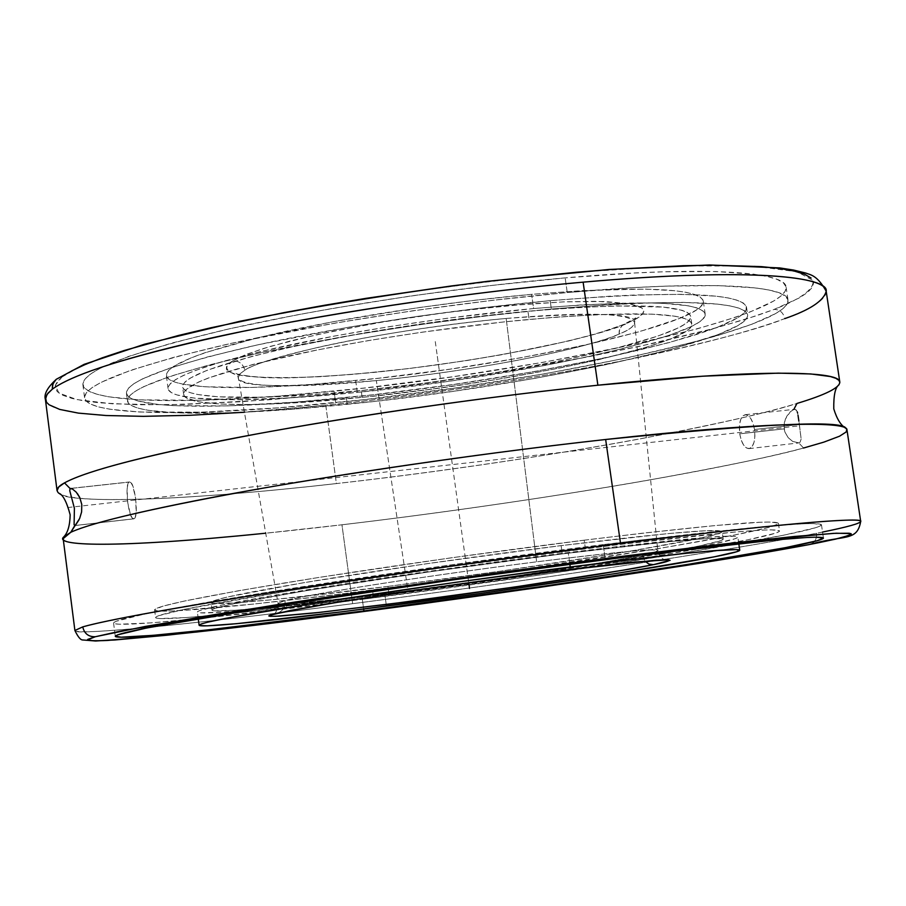 <?xml version="1.0" encoding="UTF-8"?>
<svg xmlns="http://www.w3.org/2000/svg" width="906" height="906" viewBox="0 0 906 906"><rect width="100%" height="100%" fill="white"/><g stroke="black" fill="none" stroke-linecap="round" stroke-linejoin="round"><path stroke-width="0.68" stroke-dasharray="4.53 3.4" d="M860.7 521.426C857.178 524.37 842.455 528.323 816.544 533.272C725.593 551.324 523.351 581.675 352.649 603.668L341.958 524.789C512.366 504.744 713.554 472.003 803.554 448.028L798.809 442.898L800.089 442.173L801.153 439.036L798.446 418.051L797.008 411.188L795.219 409.353L793.837 409.455L796.929 403.464C707.507 430.509 506.714 464.529 336.375 483.578L325.764 405.22C496.273 388.04 696.691 351.517 784.777 318.606C783.328 312.57 779.783 309.512 774.154 309.422L745.989 319.15L706.997 330.339L654.8 343.023L588.39 356.783L508.742 370.792L419.603 383.85L327.61 394.563L241.098 401.754L167.769 404.801L112.593 403.827L76.897 399.58L58.924 393.068L55.232 385.288L61.982 377.021L56.251 379.32L61.982 377.021L78.822 367.338L110.192 355.05L161.585 339.807L237.429 321.97L338.04 302.944C416.409 290.373 495.797 280.135 576.205 272.253L679.885 265.809L754.46 266.183L797.189 271.789L813.033 280.464C814.539 290.294 796.884 300.509 774.154 309.422C779.783 309.512 783.328 312.57 784.777 318.606C812.727 308.199 826.521 299.071 826.193 291.234M58.686 493.147C64.043 502.807 165.583 503.011 336.375 483.578C446.398 471.177 561.278 453.555 640.814 438.742C718.82 423.748 770.87 411.981 796.929 403.464C818.231 397.349 832.218 391.154 838.911 384.88M822.546 532.06L816.544 533.272C816.94 539.217 814.573 542.977 809.454 544.54C814.573 542.977 816.94 539.217 816.544 533.272C789.998 538.776 737.359 547.768 658.651 560.236C578.447 572.773 462.898 589.432 352.649 603.668C164.722 627.994 67.701 635.412 74.892 630.474C76.104 636.069 203.975 622.909 352.649 603.668L341.958 524.789L265.718 533.192M506.16 318.448C595.242 312.026 638.062 313.408 634.596 322.593C633.849 326.534 628.662 330.384 619.047 334.121L619.806 328.855L622.32 325.401L637.224 318.346L643.203 313.125L642.195 308.085L630.576 303.906L604.846 301.505L563.373 301.879L508.277 305.639L445.979 312.559L384.948 321.619L332.264 331.381L291.438 340.656L262.604 348.742L243.929 355.412L232.853 360.837C239.15 360.837 243.148 363.963 244.824 370.214C251.155 365.197 275.628 357.553 318.255 347.304C362.694 337.145 438.266 324.699 506.16 318.448C398.98 327.949 268.64 354.337 244.824 370.214L239.648 374.155L238.312 377.575C239.694 387.666 300.146 388.266 376.341 380.599L408.006 590.791C335.05 600.18 278.097 605.808 278.051 603.215L284.982 600.644C285.549 607.009 282.91 611.199 277.066 613.226C282.91 611.199 285.549 607.009 284.982 600.644C309.206 594.11 434.631 574.63 536.635 561.822C471.992 569.999 399.557 580.542 356.624 587.496C315.379 594.313 291.494 598.696 284.982 600.644L278.051 603.215C275.152 605.955 318.47 601.811 408.006 590.791C531.629 574.857 625.627 559.013 642.331 555.027C651.663 553.124 656.816 551.629 657.801 550.531C661.697 547.802 621.312 551.561 536.635 561.822L506.16 318.448L536.635 561.822C614.359 552.173 654.744 548.413 657.801 550.531C657.722 551.369 652.569 552.864 642.331 555.027L644.879 561.108L642.331 555.027C604.019 563.181 496.85 579.444 408.006 590.791L376.341 380.599C469.059 371.585 579.817 350.781 619.047 334.121C629.579 329.727 634.766 325.877 634.596 322.593C630.701 313.034 587.892 311.653 506.16 318.448M565.163 277.882C454.404 287.542 321.03 307.949 226.307 329.512C130.192 352.332 82.389 370.735 82.888 384.71C85.583 404.416 199.932 404.846 334.088 391.233L335.639 402.683C201.472 416.511 87.169 416.737 84.575 397.825C84.145 384.404 132.027 366.466 228.233 344.008C323.046 322.774 456.477 302.434 567.247 292.547L565.163 277.882L567.247 292.547L491.743 300.407L413.136 310.735L335.786 322.966L231.256 343.34L174.337 357.168L130.509 370.361L101.087 382.332L91.936 387.711L86.444 392.615L84.53 397.032L86.104 400.916L90.985 404.246L99.014 407.032L110 409.252L140.022 412.026L201.913 412.151L278.833 407.802L365.107 399.535L455.401 387.972L544.574 373.816L627.416 357.825L698.56 340.894L718.707 335.22L752.331 324.076L775.695 313.567L783.01 308.663L787.155 304.088L787.982 299.875L785.343 296.103L779.126 292.808L769.251 290.067L755.706 287.927L717.722 285.594L666.046 286.126L635.616 287.519L567.247 292.547C703.837 280.192 787.982 285.005 788.05 300.203C790.881 329.773 538.526 382.864 335.639 402.683L334.088 391.233C536.964 371.766 789.126 317.938 786.102 287.134C785.944 271.313 701.72 265.809 565.163 277.882L633.52 273.046L663.951 271.777L715.649 271.517L753.667 274.156L767.235 276.466L777.133 279.388L783.373 282.842L786.034 286.783L785.23 291.166L781.108 295.911L773.826 300.962L750.519 311.789L734.913 317.44L696.816 328.98L625.74 346.194L542.943 362.366L453.827 376.602L363.544 388.119L277.281 396.228L200.351 400.305L138.437 399.829L108.38 396.76L97.384 394.382L89.332 391.449L84.428 387.938L82.842 383.884L84.722 379.308L90.192 374.223L99.332 368.674L128.686 356.386L172.457 342.898L229.331 328.821L296.942 314.892L333.782 308.221L411.086 295.934L489.67 285.639L565.163 277.882M550.168 300.667C452.875 309.456 336.386 327.236 253.17 345.854C168.539 365.548 126.296 381.347 126.444 393.249C128.493 409.671 227.621 409.772 346.319 397.609L347.236 404.336C228.527 416.601 129.422 416.839 127.429 400.814C127.316 389.195 169.603 373.634 254.269 354.121C337.542 335.673 454.053 317.927 551.358 309.025L550.168 300.667L551.358 309.025L485.707 315.968L417.473 324.948L350.282 335.514L259.093 353.068L209.037 364.982L170.079 376.375L143.454 386.76L134.949 391.426L129.626 395.707L127.452 399.557L128.346 402.955L132.185 405.888L138.822 408.334L148.131 410.282L174.031 412.728L228.323 412.819L296.556 408.923L373.578 401.505L454.416 391.143L534.2 378.493L608.073 364.28L671.018 349.331L717.96 334.654L737.892 325.571L743.928 321.381L747.144 317.485L747.405 313.929L744.619 310.769L738.684 308.051L729.579 305.809L717.28 304.099L683.328 302.389L637.722 303.136L611.029 304.473L551.358 309.025C677.054 298.742 742.467 300.656 747.62 314.756C750.983 339.761 527.858 386.613 347.236 404.336L346.319 397.609C526.93 380.078 749.964 332.842 746.51 307.213C741.301 292.751 675.853 290.566 550.168 300.667L609.84 296.205L636.533 294.937L682.15 294.325L716.125 296.183L728.424 297.983L737.541 300.305L743.486 303.114L746.295 306.364L746.046 309.999L742.841 313.986L736.816 318.255L716.918 327.496L670.01 342.366L607.088 357.462L533.26 371.777L453.487 384.461L372.66 394.801L295.639 402.139L227.406 405.899L173.103 405.616L158.992 404.574L137.871 400.996L131.211 398.459L127.372 395.446L126.466 391.97L128.629 388.028L133.941 383.657L142.435 378.901L169.026 368.357L207.95 356.817L257.995 344.778L349.138 327.123L416.307 316.522L484.529 307.553L550.168 300.667M134.009 518.776L74.802 525.537L134.009 518.776L132.287 518.062L130.475 514.676L127.644 502.298L127.134 488.832L127.905 484.223L129.252 482.06C124.201 483.668 128.652 520.327 133.726 518.855L134.009 518.776C139.128 517.541 134.677 480.395 129.603 481.947L130.962 482.683L132.786 486.012L135.674 498.493L136.172 512.105L135.379 516.692L134.009 518.776M70.895 488.425L129.252 482.06L70.895 488.425M797.303 411.992L796.261 409.965L794.46 409.319L790.349 411.72L785.4 419.036L783.962 425.492L784.947 432.105L788.175 437.643L792.625 441.392L798.809 442.898L800.089 442.173L801.153 439.036L799.364 424.495L754.505 429.489C755.559 440.486 753.735 446.862 749.013 448.617C744.596 448.244 741.493 443.317 739.715 433.815L784.132 428.855L784.947 432.105L788.175 437.643L792.625 441.392L798.809 442.898L803.554 448.028C832.308 440.384 846.782 434.336 846.974 429.886M362.14 397.372L361.2 390.531C511.143 376.115 694.574 336.919 690.712 316.364C685.876 304.439 631.618 302.729 527.949 311.234L529.104 319.422C632.773 310.769 687.008 312.253 691.81 323.884C695.593 343.929 512.083 382.796 362.14 397.372C264.439 407.406 185.005 407.281 183.624 394.393C183.793 384.79 218.482 372.038 287.689 356.16C355.548 341.154 449.772 326.772 529.104 319.422L527.949 311.234L576.205 307.553L617.688 305.877L663.679 307.134L682.071 310.305L687.428 312.502L690.259 315.073L690.576 317.983L688.458 321.177L684.007 324.631L677.303 328.312L657.665 336.149L614.721 348.606L559.274 361.064L495.627 372.66L428.164 382.706L361.2 390.531L319.003 394.257L262.627 397.258L218.448 396.828L197.848 394.54L190.645 392.785L185.662 390.633L183.023 388.085L182.808 385.163L185.107 381.879L189.966 378.266L207.361 370.146L252.061 356.364L292.876 346.67L366.466 332.513L420.407 324.02L475.152 316.817L527.949 311.234C448.629 318.493 354.416 332.91 286.602 348.051C217.429 364.087 182.774 377.021 182.627 386.873C184.054 400.067 263.51 400.475 361.2 390.531L362.14 397.372L281.222 403.589L247.281 404.563L219.399 403.997L198.81 401.834L186.636 398.062L184.009 395.582L183.805 392.728L186.115 389.523L198.403 382.117L208.403 377.995L253.136 364.393L317.123 349.999L367.587 340.724L421.55 332.253L503.113 322.004L553.951 317.293L599.07 314.518L651.856 314.122L675.276 316.262L683.192 317.995L688.549 320.124L691.357 322.627L691.663 325.458L689.545 328.584L685.072 331.97L669.523 339.376L646.023 347.349L598.413 359.761L560.248 367.949L496.59 379.489L429.104 389.512L362.14 397.372M357.281 392.4L355.684 380.633C513.645 365.684 707.224 323.804 703.283 301.041C698.243 287.904 641.029 285.662 531.618 294.337L533.623 308.538C643.045 299.603 700.225 301.426 705.185 314.02C708.979 335.866 515.265 377.168 357.281 392.4C254.122 402.91 169.637 402.57 168.063 388.549C168.142 378.164 204.767 364.484 277.938 347.508C349.739 331.471 449.659 316.194 533.623 308.538L531.618 294.337L475.548 300.169L417.383 307.802L332.683 321.8L259.41 337.338L204.971 352.706L191.857 357.508L173.726 366.33L168.754 370.26L166.489 373.85L166.874 377.043L169.818 379.841L175.232 382.219L182.978 384.178L204.96 386.771L251.777 387.462L311.256 384.472L378.81 378.21L449.886 369.172L519.976 357.938L584.597 345.197L639.206 331.755L679.319 318.516L695.91 310.316L700.734 306.522L703.09 303L702.875 299.784L700.021 296.908L694.46 294.427L686.193 292.366L675.219 290.769L645.378 289.082L582.807 290.577L531.618 294.337C447.655 301.823 347.779 317.157 276.047 333.442C202.944 350.701 166.376 364.733 166.364 375.537C168.018 390.158 252.525 390.996 355.684 380.633L357.281 392.4L451.516 380.86L544.019 365.605L586.295 357.1L624.121 348.3L669.613 335.163L690.553 326.862L697.756 322.978L702.603 319.308L704.981 315.911L704.789 312.819L701.946 310.079L696.408 307.723L688.152 305.786L663.577 303.329L647.382 302.853L584.823 304.643L533.623 308.538L448.527 318.074L390.407 326.477L334.62 336.013L261.279 351.347L222.514 361.517L193.646 371.086L183.205 375.514L175.481 379.659L170.487 383.476L168.21 386.93L168.573 389.999L171.506 392.672L176.897 394.925L194.586 398.153L236.16 399.806L291.913 397.768L357.281 392.4M603.215 544.608C492.218 558.504 357.61 577.688 261.37 593.249C163.635 609.308 114.371 619.228 113.567 623.022C114.405 628.175 227.904 616.692 362.332 599.342L363.657 609.07L362.332 599.342L542.875 574.574L681.822 553.249L783.531 535.231L815.57 527.734L820.168 526.001L821.436 524.71L813.407 523.555L803.916 523.747L773.803 525.763L638.549 540.259L448.323 565.231L264.439 592.75L206.557 602.411L144.733 613.996L115.9 621.346L113.601 622.807L114.79 623.758L119.332 624.223L151.245 622.864L206.274 617.801L362.332 599.342C565.48 573.43 821.062 533.045 821.47 524.801C817.937 520.622 745.185 527.224 603.215 544.608L605.333 559.489L603.215 544.608M584.211 540.18C486.726 552.298 369.274 569.081 284.846 582.909C198.924 597.201 155.504 606.193 154.586 609.874C155.153 614.778 253.578 605.253 372.502 590.033L373.431 596.827C254.495 612.15 156.092 622.026 155.583 617.53C156.545 614.143 200 605.389 285.968 591.29C370.441 577.632 487.926 560.882 585.412 548.651L584.211 540.18L449.704 558.028L318.685 577.473L238.901 590.678L183.873 601.154L162.899 606.171L154.733 609.478L155.311 610.474L158.856 611.04L174.303 610.916L253.703 604.064L346.738 593.271L480.078 575.616L657.813 548.708L733.067 535.321L767.665 527.7L777.665 524.234L778.288 523.068L770.225 522.026L761.414 522.173L715.876 525.48L643.906 533.034L584.211 540.18L585.412 548.651C711.221 533.204 775.921 527.303 779.534 530.95C780.202 537.994 554.268 573.792 373.431 596.827L372.502 590.033C553.34 567.179 779.171 530.995 778.413 523.317C774.743 519.297 710.01 524.914 584.211 540.18M388.878 593.317L387.938 586.397C538.073 567.462 723.849 537.598 722.127 531.55C718.549 528.289 664.879 532.977 561.108 545.616L562.275 553.906C666.046 541.12 719.704 536.193 723.237 539.149C724.891 544.687 539.025 574.223 388.878 593.317L274.224 606.782L235.492 610.225L214.643 610.87L212.264 610.406L212.332 609.591L214.926 608.413L227.825 605.027L303.612 591.086L426.76 572.218L562.275 553.906L669.421 541.629L707.631 538.538L722.931 538.821L722.943 539.625L720.508 540.757L699.545 545.91L626.941 558.934L501.539 578.028L388.878 593.317C290.996 605.91 212.163 613.736 211.981 610.089C213.057 607.258 248.708 600.089 318.969 588.583C387.802 577.462 482.796 563.917 562.275 553.906L561.108 545.616C481.63 555.525 386.658 569.104 317.87 580.361C247.644 592.026 212.015 599.398 210.985 602.479C211.2 606.442 290.056 598.9 387.938 586.397L388.878 593.317M386.432 606.137L384.812 594.234C543 574.121 739.273 542.943 737.835 537.032C734.256 533.906 677.711 539.081 568.198 552.569L569.829 564.076L568.198 552.569C484.053 563.147 383.283 577.518 310.418 589.285C236.104 601.471 198.414 609.047 197.361 612.026C197.61 615.887 281.449 607.541 384.812 594.234L386.432 606.137M671.029 552.026L712.218 544.302L734.732 538.81L737.439 537.598L737.575 536.726L735.049 536.216L711.097 537.032L619.398 546.341L482.739 563.804L341.381 584.381L272.604 595.582L224.428 604.472L200.249 610.338L197.655 611.55L197.723 612.388L200.385 612.864L222.785 612.128L254.11 609.432M278.051 606.975L362.207 597.099L479.421 581.527L572.694 567.926L658.832 554.132M387.938 586.397L273.272 599.636L234.529 602.909L213.657 603.351L211.268 602.818L211.325 601.924L213.907 600.678L226.783 597.156L302.513 582.909L425.605 563.883L561.108 545.616L668.266 533.577L706.487 530.69L721.81 531.188L721.833 532.06L719.409 533.26L698.481 538.617L625.933 551.901L500.576 571.142L387.938 586.397M232.853 360.837C224.405 365.741 224.903 370.18 234.337 374.133C243.929 376.364 259.648 377.632 281.517 377.949C307.213 377.496 337.496 375.707 372.366 372.581C506.896 358.799 607.19 333.476 626.884 323.476L623.702 324.439L621.142 326.624L619.262 330.531L619.047 334.121C601.958 343.102 505.254 367.53 376.341 380.599C282.559 388.096 236.545 387.089 238.312 377.575L239.852 373.929L244.824 370.214C243.148 363.963 239.15 360.837 232.853 360.837L247.848 353.85L270.645 346.296L318.176 334.371L377.813 322.819L421.369 315.945L465.559 310.124L528.447 303.952L565.276 301.8L596.114 301.302L628.696 303.567L640.372 306.896L643.113 309.037L643.804 311.46L642.49 314.144L639.228 317.032L626.884 323.476L596.284 333.816L569.025 340.905L502.773 354.552L465.978 360.679L409.376 368.504L354.495 374.223L320.747 376.647L290.577 377.836L265.084 377.711L237.825 374.993L228.289 371.494L226.387 369.274L226.489 366.737L232.853 360.837M373.431 596.827L234.835 613.169L186.84 617.518L159.83 618.549L156.296 618.073L155.73 617.167L158.244 615.82L184.926 609.194L290.86 590.497L450.894 566.567L616.227 544.846L735.366 531.992L762.58 530.101L771.38 529.863L779.409 530.735L778.775 531.799L775.185 533.272L748.05 539.738L658.809 555.638L534.993 574.664L373.431 596.827M793.837 409.455L790.349 411.72L786.816 416.194L784.415 422.151L784.132 428.855L739.715 433.815C738.662 422.853 740.496 416.488 745.23 414.699C749.624 415.061 752.716 419.988 754.505 429.489L754.891 436.137L754.086 442.094L752.207 446.443L749.545 448.515L746.533 448.028L743.611 445.05L741.221 440.067L739.715 433.815L739.579 424.155L740.927 418.912L743.203 415.594L746.08 414.71L750.564 418.176L752.988 423.181L754.505 429.489L799.364 424.495L798.877 421.165M798.027 415.31L797.574 413M63.171 538.64C65.187 550.565 193.408 542.468 341.958 524.789C452.026 511.765 567.077 494.483 646.827 480.452C725.06 466.33 777.303 455.514 803.554 448.028M75.73 524.789L74.994 525.435M79.637 518.515L79.026 519.829M76.263 492.207L77.452 493.668M71.132 488.481L72.571 489.093M45.425 399.569C48.641 421.007 177.383 420.543 325.764 405.22L336.375 483.578C187.882 500.44 59.479 505.899 57.055 490.69M244.427 412.264L325.764 405.22C435.854 393.997 550.621 375.696 629.863 359.342C707.529 342.672 759.171 329.093 784.777 318.606M61.982 377.021L56.568 382.457L55.04 387.338L57.225 391.641L62.956 395.344L72.05 398.447L84.269 400.939L99.4 402.808L137.429 404.778L184.235 404.438L266.851 399.954L327.61 394.563L423.17 383.374L487.496 374.144L581.029 358.176L639.081 346.488L715.48 328.063L756.714 315.673L773.735 309.592L799.658 297.757L807.767 292.276L812.501 287.123L813.667 282.366L811.097 278.051M71.676 370.916L62.186 376.873M435.276 341.596L468.742 582.739M67.644 507.553L800.247 425.729M465.729 561.007L467.723 575.401M439.036 368.685L437.066 354.461M666.306 559.829L665.559 559.693C662.014 559.444 659.421 556.386 657.801 550.531L634.596 322.593L635.729 317.893L624.574 324.008C587.088 339.897 485.593 360.09 393.6 370.282C339.15 375.865 299.863 379.036 254.903 376.896C236.126 374.586 235.945 373.317 235.945 373.363L238.312 377.575L278.051 603.215C277.134 610.712 275.469 614.359 273.08 614.155L272.412 614.483M82.888 384.71L84.575 397.825M126.444 393.249L127.429 400.814M74.575 525.616L133.726 518.855M749.013 448.617L798.231 443M691.81 323.884L690.712 316.364M705.185 314.02L703.283 301.041M113.567 623.022L115.277 636.306M154.586 609.874L155.583 617.53M723.237 539.149L722.127 531.55M738.798 543.611L737.835 537.032M198.233 618.617L197.361 612.026M211.981 610.089L210.985 602.479M778.413 523.317L779.534 530.95M821.47 524.801L823.441 538.039M168.063 388.549L166.364 375.537M183.624 394.393L182.627 386.873M745.23 414.699L794.46 409.319M70.442 488.413L129.603 481.947M746.51 307.213L747.62 314.756M786.102 287.134L788.05 300.203"/><path stroke-width="1.36" d="M784.777 318.606C809.919 309.988 823.713 300.86 826.193 291.234C829.115 277.519 755.219 266.919 583.124 282.151C441.097 294.597 278.799 321.675 189.716 342.955C99.105 364.461 65.243 379.603 52.288 389.206L52.503 385.231L54.575 380.984L56.251 379.32L52.978 383.714L52.288 389.206L47.961 393.17L45.538 397.553L46.5 402.241L49.128 404.801L59.705 409.421L78.392 413.113L106.127 415.526L143.375 416.341L189.841 415.299L244.427 412.264M845.898 428.345C840.893 425.446 836.85 418.946 833.769 408.844C833.554 395.299 835.264 387.315 838.911 384.88L839.839 382.536L838.922 380.339L835.853 378.312L830.36 376.545L810.847 373.963L778.277 373.136L702.614 376.205L597.881 385.209C455.933 399.75 293.306 425.548 203.646 444.302C112.457 463.272 77.927 475.469 64.485 482.875L70.068 488.515L72.571 489.093L76.263 492.207L79.751 497.507L81.778 504.472L81.608 511.947L79.637 518.515L70.804 532.264C84.417 526.024 119.196 515.389 210.69 497.734C300.656 480.293 463.646 455.14 605.65 439.489C763.022 423.612 843.112 419.897 845.898 428.345L846.861 429.489L846.102 432.015L839.522 436.216L823.814 442.139L803.554 448.028M809.454 544.54L808.911 544.619C832.455 540.089 851.187 535.774 850.915 533.6L836.34 533.215L794.777 536.431L720.983 544.302L617.45 556.907L377.508 589.67L275.424 604.959L145.424 626.408L95.345 636.725C88.505 636.918 84.303 633.634 82.752 626.884C96.58 622.909 131.698 615.287 223.816 600.146C314.393 585.231 478.277 561.29 620.531 543.464C792.954 521.822 865.105 517.315 860.7 521.426C860.326 523.408 847.608 526.952 822.546 532.06M275.911 613.441L333.895 602.852L424.427 589.025L542.49 572.886L634.041 562.128L668.843 559.761C670.836 560.633 665.717 562.264 653.486 564.665L648.821 564.03L644.879 561.108L648.821 564.03L653.486 564.665L623.124 570.191L514.789 586.997L389.614 604.053L315.934 612.796L279.014 616.137L270.396 616.318L268.856 616.012L269.241 615.423L291.007 610.316L342.695 601.425L417.066 590.089L561.199 570.52L656.295 560.157L667.167 559.682L670.123 560.338L653.079 564.744C633.566 569.002 535.367 585.038 406.284 601.912L319.761 612.377L275.764 616.307C267.349 616.363 267.406 615.412 275.911 613.441L277.066 613.226L275.911 613.441M839.805 382.072L826.193 291.234C826.136 274.405 734.449 268.663 583.124 282.151L597.881 385.209C749.33 369.535 840.474 370.01 839.805 382.072C839.794 387.711 825.502 394.835 796.929 403.464L793.883 409.353M74.994 525.435L74.099 524.665L74.405 508.289L69.739 490.644L70.068 488.515L71.132 488.481M860.7 521.426L846.974 429.886C848.027 420.35 757.167 422.66 605.65 439.489L620.531 543.464C772.184 524.404 862.489 516.748 860.7 521.426C857.065 541.913 844.709 534.483 809.409 544.551C691.119 566.941 401.245 608.413 220.724 629.308C170.713 635.038 129.026 638.945 95.674 641.018L82.967 639.976C80.702 640.225 78.018 637.054 74.892 630.474L82.752 626.884C84.303 633.634 88.505 636.918 95.345 636.725L87.35 639.908L94.371 640.938L114.937 639.976L167.293 635.185L267.315 623.77L420.611 603.985L581.312 581.335L698.537 563.464L808.616 544.676L835.57 539.127L849.579 535.231L851.3 533.974L849.284 533.226L833.452 533.362L753.645 540.644L617.088 556.952L491.652 573.555L322.808 597.745L215.413 614.461L119.592 631.312L95.345 636.725L87.769 639.398C86.976 640.701 93.624 641.052 107.701 640.451L197.18 631.969L356.726 612.467L538.911 587.496L686.861 565.31L809.364 544.551M363.906 610.938C229.467 628.492 116.013 640.644 115.277 636.318C116.149 633.09 165.504 623.634 263.329 607.971C359.659 592.739 494.325 573.634 605.333 559.489C747.314 541.743 820.021 534.597 823.441 538.051C822.841 545.027 567.065 584.664 363.906 610.938L363.657 609.07L363.906 610.938L207.859 629.897L152.876 635.355L121.008 637.201L115.311 636.125L117.644 634.846L146.557 628.005L266.398 607.484L450.395 580.248L640.678 555.05L775.887 539.885L805.966 537.541L815.434 537.167L823.418 537.971L817.484 540.655L785.366 547.677L683.532 565.106L544.495 586.114L363.906 610.938M570.236 566.975C679.76 553.215 736.272 547.62 739.76 550.191C741.063 555.152 544.631 585.729 386.432 606.137C283.057 619.613 199.263 628.47 199.094 625.208C200.203 622.671 237.95 615.457 312.332 603.566C385.265 592.037 486.092 577.722 570.236 566.975L569.829 564.076L570.236 566.975L455.378 582.377L318.436 602.603L226.24 618.243L207.338 622.263L202.004 623.713L199.399 624.8L199.445 625.514L207.225 625.831L236.262 623.713L341.97 611.799L481.063 593.362L617.201 573.305L714.041 556.884L736.623 551.754L739.511 549.931L736.997 549.557L713.101 550.757L683.69 553.555L570.236 566.975M254.11 609.432L278.051 606.975M658.832 554.132L671.029 552.026M797.574 413L797.303 411.992M798.877 421.165L798.027 415.31M82.752 626.884C106.421 620.112 170.985 608.39 276.432 591.754C379.569 575.65 511.041 557.19 620.531 543.464L605.65 439.489C496.375 451.573 365.503 470.18 262.978 488.175C158.165 506.952 94.111 521.652 70.804 532.264L63.171 538.64L74.892 630.474L82.752 626.884M79.026 519.829L75.73 524.789M77.452 493.668L79.751 497.507L81.778 504.472L81.608 511.947L79.637 518.515M72.571 489.093L76.263 492.207M265.718 533.192C110.498 549.002 53.307 545.605 63.794 536.873L70.804 532.264L74.802 525.537L74.099 524.665L74.405 508.289L69.739 490.644L70.068 488.515L64.485 482.875C57.418 486.669 55.481 490.089 58.686 493.147C62.854 494.495 66.67 501.72 70.158 514.801C69.932 525.355 67.814 532.717 63.794 536.873M45.425 399.569L57.055 490.69L58.675 487.077L64.485 482.875C87.508 470.271 151.268 454.031 255.775 434.133C358.006 415.152 488.651 396.443 597.881 385.209L583.124 282.151C473.804 291.789 343.329 310.724 241.574 331.619C137.587 353.668 74.496 372.864 52.288 389.206L46.976 394.45L45.425 399.569C43.692 394.337 47.338 387.564 56.353 379.24L84.145 364.337L144.462 344.235L240.283 321.2C317.836 305.888 400.214 292.593 487.428 281.324L608.968 269.478L709.477 264.982L779.602 267.904L793.701 270.079L805.683 273.046C810.055 274.846 817.019 274.733 826.193 291.234M811.097 278.051L804.653 274.269L794.256 271.064L779.862 268.493L761.459 266.636L713.045 265.198L683.373 265.707L614.562 269.229L576.205 272.253L494.064 280.667L451.403 285.956L365.922 298.368L324.337 305.299L284.303 312.57L211.007 327.745L178.641 335.435L124.281 350.475L102.752 357.644L85.198 364.484L71.676 370.916M468.742 582.739L469.535 588.436M666.306 559.829L634.755 562.06C599.659 565.604 542.128 572.694 479.602 581.244C413.77 590.372 359.24 598.572 316.001 605.842L272.412 614.483M739.76 550.18L738.798 543.611M199.094 625.208L198.233 618.617"/></g></svg>
